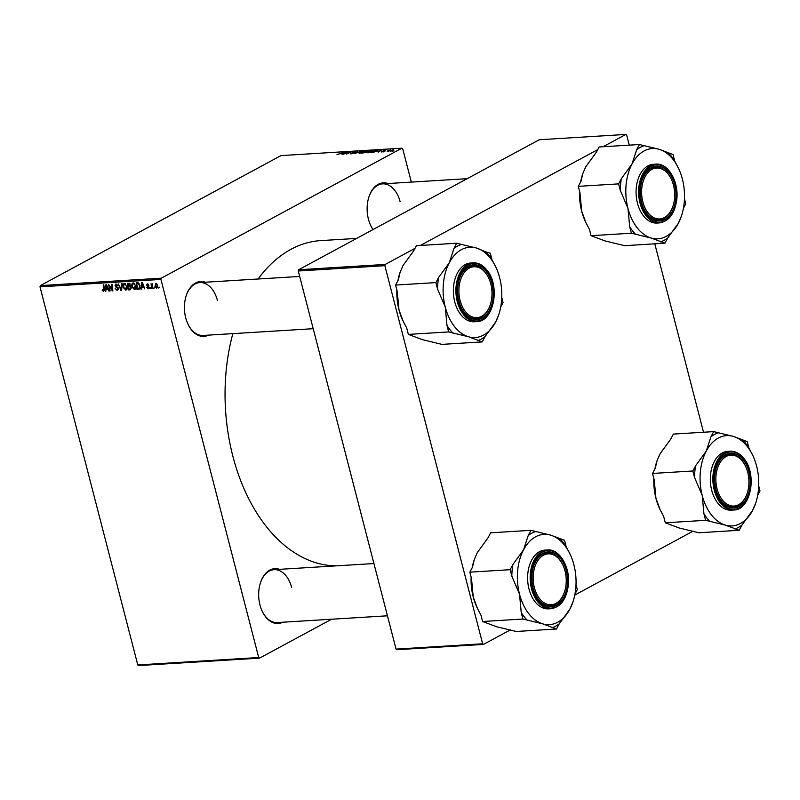 <?xml version="1.0" encoding="UTF-8"?>
<svg xmlns="http://www.w3.org/2000/svg" width="800" height="800" viewBox="0 0 800 800"><rect width="100%" height="100%" fill="white"/><g stroke="black" fill="none" stroke-linecap="round" stroke-linejoin="round"><path stroke-width="1.2" d="M282.81 622.22A27.47 17.78 -93.5 0 1 262.31 611.48A27.47 17.78 -93.5 0 1 259.98 604.99A27.47 17.78 -93.5 0 1 260.54 582.5A27.47 17.78 -93.5 0 1 279.57 569.34M262.19 611.22A26.49 17.14 86.5 0 0 277.37 622.55L387.45 615.8M208.56 335.12A27.47 17.78 -93.5 0 1 188.06 324.38A27.47 17.78 -93.5 0 1 185.73 317.89A27.47 17.78 -93.5 0 1 186.29 295.4A27.47 17.78 -93.5 0 1 205.32 282.24M187.94 324.12A26.49 17.14 86.5 0 0 203.12 335.45L313.2 328.7M373 229.57A27.47 17.78 -93.5 0 1 370.77 225.67A27.47 17.78 -93.5 0 1 368.43 219.18A27.47 17.78 -93.5 0 1 368.99 196.69A27.47 17.78 -93.5 0 1 388.02 183.53M370.65 225.41A26.49 17.14 86.5 0 0 373.09 229.52M336.68 565.84A162.85 105.4 -93.5 0 1 232.82 456.05A162.85 105.4 -93.5 0 1 232.85 333.63M258.12 279A162.85 105.4 -93.5 0 1 320.74 240.61L356.64 238.41M331.57 619.23L259.54 658.14L138.61 665.56L137.78 664.95L258.71 657.53L259.54 658.14M135.73 285.71C136.28 287.77 135.84 289.07 134.43 289.61L131.91 286.92L131.88 284L133.18 282.93L135.73 285.71M132.6 283.09L133.18 282.93M141.73 287.28L141.55 289.09L140.96 289.13L141.71 282.49L142.37 282.45L144.77 288.89L143.59 287.17L141.73 287.28L143.76 286.19L143.31 286.42L142.15 283.19L141.83 286.51L143.31 286.42M103.41 290.75L103.25 284.85L103.8 284.82L104.38 289.61L103.58 291.51L102.14 290.14L102.55 289.43L103.41 290.75L104.43 290.25M117.2 289.9L117.69 288.19L115.01 285.79L116.02 283.98L118.07 285.91L116.2 284.74L115.54 285.72L118.5 288.65L117.36 290.66L115.17 288.56L117.2 289.9L118.59 289.27M115.46 284.13L116.02 283.98M117.06 284.28L115.54 285.72M122.18 283.69L121.58 290.32L120.88 290.36L118.41 283.92L121.08 289.41L121.6 283.73L122.18 283.69M127.05 286.24C127.59 288.3 127.16 289.6 125.74 290.15L123.23 287.45L123.2 284.54L124.5 283.46L127.05 286.24M123.92 283.62L124.5 283.46M159.17 287.07L158.74 288.04L159.17 287.07M411.34 182.1L402.72 148.79L401.89 148.18L161.28 278.18L160.93 279.43L40 286.85L137.78 664.95M160.93 279.43L258.71 657.53M131.35 287.67L130.36 289.78L128.27 289.91L127.48 283.36L129.57 283.35L131.35 287.67M105.97 289.48L105.78 291.29L105.2 291.32L105.95 284.69L106.61 284.64L109 291.09L107.82 289.36L105.97 289.48L108 288.38M109.63 287.03L110.09 291.02L109.54 291.05L108.76 284.51L112.25 289.89L111.55 284.34L112.1 284.31L112.9 290.85L112.32 290.88L109.4 285.48L109.63 287.03M149.08 288.32L148.25 288.77L146.54 287.25L148.12 288.17L148.65 287.41L146.51 285.27L147.31 283.86L148.91 285.22L147.43 284.45L147.03 285.13L149.18 287.32L148.76 288.64M148.12 288.17L149.13 287.15M148.14 284.07L147.03 285.13M139.3 289.07L136.96 289.37L136.16 282.83L138.15 282.79L139.97 285.3L139.3 289.07M157.67 285.23L156.73 288.25L154.95 286.44L155.89 283.33L157.67 285.23M154.15 287.38L153.72 288.34L154.15 287.38M152.71 284.14L152.17 288.44L151.62 288.47L151.04 283.72L151.71 284.67L152.31 283.55L152.26 284.35L152.71 284.11M150.48 287.6L150.06 288.57L150.48 287.6M372.53 151.4L367.86 152.84L367.85 151.98L372.57 150.52L372.76 151.27M367.86 152.84L367.92 152.26M376.82 151.72L381.68 149.98L378.27 152.17L378.67 151.61L376.82 151.72M337 154.73L343.11 152.35L336.96 154.73M353.64 153.13L350.78 153.88L350.56 153.23L353.05 153.18L352.85 152.25L355.41 151.57L355.64 152.17L353.42 152.2L353.87 152.99M350.78 153.88L350.56 153.23L350.79 153.88M350.69 153.49L351.36 153.82M352.56 152.7L352.85 152.25L353 152.85M355.56 152.18L355.41 151.57L355.74 152.12M353.42 152.2L353.47 153.21L353.24 152.37M361.49 151.22L354.38 153.64L357.71 151.45L355.41 153.29L361.49 151.22M363.85 151.93L359.17 153.37L359.16 152.51L363.88 151.05L364.07 151.8M359.17 153.37L359.23 152.79M393.5 150.95L392.24 151.31L393.5 150.95M401.89 148.18L280.97 155.6L40.35 285.6L161.28 278.18M366.66 152.27L361.77 153.18L366.79 150.9L368.78 150.81L366.9 152.11M341.05 153.91L345.92 152.18L342.51 154.37L342.91 153.8L341.05 153.91M346.67 152.9L343.04 154.33L348.07 152.05L346.63 153.81L351.41 151.84L346.4 154.13L347.82 152.36L346.67 152.9M381.68 151.99L381.45 151.49L383.25 151.49L383.11 150.82L385.11 150.29L385.43 150.7L381.52 151.99M382.05 151.43L382.12 151.94M383.53 150.88L384.11 151.18M372.94 152.45L370.46 152.65L375.47 150.37L377.39 150.27L376.9 151.09L372.94 152.45M377.5 150.71L376.9 151.09M393.6 150.03L390.16 151.47L390.06 150.9L393.69 149.76L393.83 150.29M390.16 151.47L390.06 150.9L390.21 151.46M388.48 151.26L387.22 151.62L388.48 151.26M387.15 151.05L390.37 150.02L387.15 151.05M384.82 151.49L383.56 151.85L384.82 151.49M693.02 531.19L574.77 595.08M510.32 629.9L483.48 644.4L396.89 649.71L396.06 649.11L482.65 643.79L483.48 644.4M629.27 145.14L626.66 135.05L625.83 134.44L539.24 139.75L298.63 269.76L385.22 264.44L384.87 265.69L482.65 643.79M384.87 265.69L298.28 271L396.06 649.11M625.83 134.44L603.05 146.75M597.71 149.63L420.35 245.46M415.01 248.35L385.22 264.44M654.79 243.82L703.52 432.24M298.28 271L298.63 269.76M40 286.85L40.35 285.6M217.42 300.41A26.49 17.14 86.5 0 0 199.87 282.57A26.49 17.14 86.5 0 0 186.2 295.67M400.12 201.7A26.49 17.14 86.5 0 0 382.58 183.86A26.49 17.14 86.5 0 0 368.9 196.96M291.67 587.51A26.49 17.14 86.5 0 0 274.12 569.67A26.49 17.14 86.5 0 0 260.45 582.77M366.75 151.13L365.19 151.84L368 151.31L366.75 151.13M364.6 152.11L362.91 152.88L366.12 152.3L364.6 152.11M361.82 151.63L359.69 152.49L359.69 153.1L363.35 151.94L363.38 151.31L361.82 151.63M363.4 152.16L363.38 151.31M359.74 153.3L359.69 152.49M343.78 152.93L341.83 153.64L343.78 152.93M381.58 151.99L381.45 151.49M379.54 150.74L377.6 151.44L379.54 150.74M375.44 150.6L371.6 152.35L376.39 151.11L376.84 150.55L375.44 150.6M376.44 151.32L376.77 150.29M370.5 151.09L368.37 151.96L368.38 152.57L372.04 151.41L372.07 150.78L370.5 151.09M372.09 151.62L372.07 150.78M368.43 152.77L368.37 151.96M393.29 149.96L390.54 151.26L393.29 149.96L393.22 150.6M390.58 151.42L390.65 150.84M159.25 287.76L158.74 288.04M129.88 289.04L128.27 289.91M128.12 284.1L128.37 286.13L130.07 285.76L130.13 284.83L128.12 284.1L129.53 283.33M129.95 283.55L129.05 284.04M130.76 285.38L129.25 286.08M130.75 285.66L128.46 286.9L128.73 289.11L130.58 288.81M130.38 286.41L128.46 286.9M131.27 287.43L129.61 286.83M130.27 288.98L130.8 287.68M125.43 283.72L124.3 284.32M125.06 283.53L123.2 284.54M125.52 283.76L123.75 285.01L123.78 287.45L125.59 289.39L127.16 288.63M126.96 285.94L124.67 284.22L123.75 285.01M125.59 289.39L126.49 286.2M121.61 289.97L120.88 290.36M121.69 289.07L121.08 289.41M118.21 287.91L117.69 288.19M116.74 286.77L115.99 287.17M104.43 290.2L103.75 290.56M105.81 290.99L105.2 291.32M106.29 286.73L106.07 288.7L107.55 288.61L106.39 285.38L106.29 286.73M110.06 290.77L109.54 291.05M112.75 289.62L112.25 289.89M112.54 287.89L112 288.18M112.87 290.59L112.32 290.88M147.01 285.01L146.51 285.27M141.58 288.79L140.96 289.13M139.8 288.58L138.5 289.28M140.02 288.05L139.4 288.09M138.68 288.44L136.96 289.37M138.2 282.81L136.81 283.56L137.42 288.57L140.1 287.71M138.92 283.25L136.81 283.56M139.9 285.03L139.42 285.29L138.31 283.58M138.11 288.53C139.51 288.28 139.94 287.2 139.42 285.29M133.74 283L131.88 284M134.21 283.23L132.44 284.48L132.46 286.92L134.27 288.85L135.85 288.09M135.65 285.41L133.36 283.69L132.44 284.48M134.27 288.85L135.17 285.67M156.68 283.57L155.79 283.99L156.63 283.54M157.61 285L156.02 283.92L155.48 286.34L156.58 287.66L157.79 287.05M156.58 287.66L157.13 285.26M154.23 288.07L153.72 288.34M152.14 288.19L151.62 288.47M150.57 288.29L150.06 288.57M490.78 283.92A25.51 16.51 86.5 0 0 488.61 277.89A25.51 16.51 86.5 0 0 467.24 269.42A25.51 16.51 86.5 0 0 460.11 300.49A25.51 16.51 86.5 0 0 474.82 317.57A25.51 16.51 86.5 0 0 490.26 304.8A25.51 16.51 86.5 0 0 490.78 283.92M459.4 278.91A26.49 17.14 -93.5 0 1 473.08 265.81A26.49 17.14 -93.5 0 1 488.37 277.39A26.49 17.14 -93.5 0 1 488.49 277.64A26.49 17.14 86.5 0 0 485.26 272.29A26.49 17.14 86.5 0 0 473.08 265.81A26.49 17.14 86.5 0 0 459.4 278.91M490.17 305.06A26.49 17.14 -93.5 0 1 490.09 305.33A26.49 17.14 -93.5 0 1 476.32 318.69A26.49 17.14 -93.5 0 1 461.15 307.36A26.49 17.14 86.5 0 0 464.15 312.21A26.49 17.14 86.5 0 0 476.32 318.69A26.49 17.14 86.5 0 0 490.17 305.06M482.24 341.91L441.93 344.38L422.15 339.58L408.35 334.4L406.68 327.92L402.84 320.61A45.23 29.28 -93.5 0 1 398.99 309.92L397.27 291.55L395.59 285.07L435.9 282.59L437.58 289.08L445.27 307.08L446.99 325.44L448.66 331.93L468.44 336.74L482.24 341.91L484.97 336.73L495.63 322.05L498.65 314.98M403.24 321.45L398.99 309.92A45.23 29.28 -93.5 0 1 396.88 290.04M495.81 267.01L491.97 259.7A49.16 31.81 86.5 0 0 489.06 255.53A49.16 31.81 86.5 0 0 485.87 251.9L476.49 248.04A45.23 29.28 -93.5 0 1 490.48 258.3A45.23 29.28 -93.5 0 1 495.81 267.01A45.23 29.28 -93.5 0 1 499.65 277.7A45.23 29.28 -93.5 0 1 498.73 314.72A45.23 29.28 -93.5 0 1 495.63 322.05A45.23 29.28 -93.5 0 1 468.44 336.74A45.23 29.28 -93.5 0 1 445.27 307.08A45.23 29.28 -93.5 0 1 449.3 262.73L438.64 277.42L435.9 282.59M486.39 271.5A27.47 17.78 -93.5 0 1 489.52 310.21A27.47 17.78 -93.5 0 1 464.5 312.9A27.47 17.78 -93.5 0 1 461.27 307.62A27.47 17.78 -93.5 0 1 459.49 278.64A27.47 17.78 -93.5 0 1 486.39 271.5M476.8 321.61C493.73 321.86 500.58 285.88 486.96 270.13C482.92 265.09 478.34 262.66 473.2 262.86L470.66 263.01A29.43 19.05 86.5 0 0 454.13 282.63A29.43 19.05 86.5 0 0 460.73 314.57A29.43 19.05 86.5 0 0 474.26 321.76L476.8 321.61A29.43 19.05 -93.5 0 1 463.27 314.41A29.43 19.05 -93.5 0 1 456.66 282.48A29.43 19.05 -93.5 0 1 473.2 262.86A29.43 19.05 -93.5 0 1 486.73 270.05M395.59 285.07L398.33 279.89L400.07 272.4L403.01 265.57L413.67 250.88L416.41 245.7L456.72 243.23L453.98 248.41L449.3 262.73A45.23 29.28 86.5 0 1 476.49 248.04L456.72 243.23M491.97 259.7L490.29 253.21L485.87 251.9M500.72 306.94L503.05 302.55L501.76 297.57M408.35 334.4L448.66 331.93M397.92 280.67A45.23 29.28 -93.5 0 1 399.91 272.89A45.23 29.28 -93.5 0 1 400 272.63M446.99 325.44A49.16 31.81 86.5 0 0 453.08 333.24M477.82 340.6A49.16 31.81 86.5 0 0 484.97 336.73M461.13 244.54A49.16 31.81 86.5 0 0 453.98 248.41M438.64 277.42A49.16 31.81 86.5 0 0 437.58 289.08M673.48 185.2A25.51 16.51 86.5 0 0 671.31 179.18A25.51 16.51 86.5 0 0 649.95 170.7A25.51 16.51 86.5 0 0 642.82 201.77A25.51 16.51 86.5 0 0 657.52 218.86A25.51 16.51 86.5 0 0 672.97 206.08A25.51 16.51 86.5 0 0 673.48 185.2M642.11 180.19A26.49 17.14 -93.5 0 1 655.78 167.1A26.49 17.14 -93.5 0 1 671.07 178.67A26.49 17.14 -93.5 0 1 671.19 178.93A26.49 17.14 86.5 0 0 655.78 167.1A26.49 17.14 86.5 0 0 642.11 180.19M672.88 206.35A26.49 17.14 -93.5 0 1 672.79 206.61A26.49 17.14 -93.5 0 1 659.03 219.97A26.49 17.14 -93.5 0 1 643.85 208.65A26.49 17.14 86.5 0 0 659.03 219.97A26.49 17.14 86.5 0 0 672.88 206.35M580.62 181.96A45.23 29.28 -93.5 0 1 582.61 174.18A45.23 29.28 -93.5 0 1 582.7 173.92M664.94 243.19L624.63 245.67L604.86 240.86L591.06 235.69L589.38 229.2L585.94 222.73L581.69 211.2L579.98 192.84L578.3 186.35L581.04 181.17L582.78 173.69L585.72 166.85L596.37 152.17L599.11 146.99L639.42 144.52L636.68 149.69L632 164.01L621.34 178.7L618.61 183.88L620.29 190.37L627.97 208.36L629.69 226.73L631.37 233.22L651.14 238.02L664.94 243.19L667.68 238.02L678.33 223.33L681.44 216.01A45.23 29.28 -93.5 0 1 678.33 223.33A45.23 29.28 -93.5 0 1 651.14 238.02A45.23 29.28 -93.5 0 1 627.97 208.36A45.23 29.28 -93.5 0 1 632 164.01A45.23 29.28 -93.5 0 1 659.19 149.32L639.42 144.52M678.51 168.29L674.67 160.98L672.99 154.49L659.19 149.32A45.23 29.28 86.5 0 1 678.51 168.29A45.23 29.28 86.5 0 1 682.36 178.98A45.23 29.28 -93.5 0 1 684.24 202.31A45.23 29.28 -93.5 0 1 681.44 216.01M675.81 198.74A27.47 17.78 -93.5 0 1 662.68 220.37A27.47 17.78 -93.5 0 1 643.97 208.9A27.47 17.78 -93.5 0 1 640.5 188.24A27.47 17.78 -93.5 0 1 642.2 179.93A27.47 17.78 -93.5 0 1 663.42 167.76A27.47 17.78 -93.5 0 1 675.81 198.74M655.9 164.14L653.36 164.3A29.43 19.05 86.5 0 0 636.25 188.05A29.43 19.05 86.5 0 0 656.97 223.05L659.51 222.89A29.43 19.05 -93.5 0 1 638.79 187.89A29.43 19.05 -93.5 0 1 655.9 164.14C667.95 162.82 678.84 181.35 676.83 199.08C674.94 213.36 669.17 221.3 659.51 222.89M683.43 208.23L685.75 203.83L684.46 198.86M591.06 235.69L631.37 233.22M578.3 186.35L618.61 183.88M585.94 222.73L585.54 221.89A45.23 29.28 -93.5 0 1 581.69 211.2A45.23 29.28 -93.5 0 1 579.59 191.33M621.34 178.7A49.16 31.81 86.5 0 0 620.29 190.37M629.69 226.73A49.16 31.81 86.5 0 0 635.78 234.53M660.52 241.88A49.16 31.81 86.5 0 0 667.68 238.02M674.67 160.98A49.16 31.81 86.5 0 0 668.58 153.18M643.83 145.83A49.16 31.81 86.5 0 0 636.68 149.69M534.36 587.59A25.51 16.51 86.5 0 0 549.07 604.67A25.51 16.51 86.5 0 0 564.51 591.9A25.51 16.51 86.5 0 0 565.03 571.02A25.51 16.51 86.5 0 0 562.86 564.99A25.51 16.51 86.5 0 0 541.49 556.52A25.51 16.51 86.5 0 0 534.36 587.59M564.42 592.16A26.49 17.14 -93.5 0 1 564.33 592.43A26.49 17.14 -93.5 0 1 550.57 605.79A26.49 17.14 -93.5 0 1 535.4 594.46A26.49 17.14 86.5 0 0 550.57 605.79A26.49 17.14 86.5 0 0 564.42 592.16M533.65 566.01A26.49 17.14 -93.5 0 1 547.33 552.91A26.49 17.14 -93.5 0 1 562.62 564.49A26.49 17.14 -93.5 0 1 562.74 564.74A26.49 17.14 86.5 0 0 547.33 552.91A26.49 17.14 86.5 0 0 533.65 566.01M519.52 594.18A45.23 29.28 -93.5 0 1 517.64 570.85A45.23 29.28 -93.5 0 1 523.54 549.83L512.89 564.52L510.15 569.69L511.83 576.18L519.52 594.18L521.23 612.54L522.91 619.03L542.68 623.84L556.48 629.01L559.22 623.83L569.88 609.15L572.98 601.82A45.23 29.28 -93.5 0 1 569.88 609.15A45.23 29.28 -93.5 0 1 542.68 623.84A45.23 29.28 86.5 0 1 519.52 594.18M512.89 564.52A49.16 31.81 86.5 0 0 512.13 570.28A49.16 31.81 86.5 0 0 511.83 576.18M532.04 574.06A27.47 17.78 -93.5 0 1 533.74 565.74A27.47 17.78 -93.5 0 1 554.96 553.57A27.47 17.78 -93.5 0 1 567.35 584.55A27.47 17.78 -93.5 0 1 554.22 606.19A27.47 17.78 -93.5 0 1 535.52 594.72A27.47 17.78 -93.5 0 1 532.04 574.06M527.79 573.86A29.43 19.05 86.5 0 0 548.51 608.86L551.05 608.71A29.43 19.05 -93.5 0 1 530.33 573.71A29.43 19.05 -93.5 0 1 547.45 549.96L544.91 550.11A29.43 19.05 86.5 0 0 527.79 573.86M556.48 629.01L516.18 631.48L496.4 626.68L482.6 621.5L480.93 615.02L477.49 608.55L473.24 597.02L471.52 578.65L469.84 572.17L510.15 569.69M482.6 621.5L522.91 619.03M469.84 572.17L472.58 566.99L474.32 559.5L477.26 552.67L487.92 537.98L490.66 532.8L530.96 530.33L528.23 535.51L523.54 549.83A45.23 29.28 -93.5 0 1 550.74 535.14L530.96 530.33M570.05 554.11L566.21 546.8L564.54 540.31L550.74 535.14A45.23 29.28 -93.5 0 1 570.05 554.11A45.23 29.28 -93.5 0 1 573.9 564.8A45.23 29.28 -93.5 0 1 572.98 601.82M574.97 594.04L577.3 589.65L576.01 584.67M477.49 608.55L477.09 607.71A45.23 29.28 -93.5 0 1 473.24 597.02A45.23 29.28 -93.5 0 1 471.13 577.14M472.17 567.77A45.23 29.28 -93.5 0 1 474.16 559.99A45.23 29.28 -93.5 0 1 474.25 559.73M566.21 546.8A49.16 31.81 86.5 0 0 560.12 539M535.38 531.64A49.16 31.81 86.5 0 0 528.23 535.51M521.23 612.54A49.16 31.81 86.5 0 0 527.33 620.34M552.07 627.7A49.16 31.81 86.5 0 0 559.22 623.83M717.07 488.87A25.51 16.51 86.5 0 0 731.77 505.96A25.51 16.51 86.5 0 0 747.21 493.18A25.51 16.51 86.5 0 0 747.73 472.3A25.51 16.51 86.5 0 0 745.56 466.28A25.51 16.51 86.5 0 0 724.2 457.8A25.51 16.51 86.5 0 0 717.07 488.87M747.13 493.45A26.49 17.14 -93.5 0 1 747.04 493.71A26.49 17.14 -93.5 0 1 733.28 507.07A26.49 17.14 -93.5 0 1 718.1 495.75A26.49 17.14 86.5 0 0 721.1 500.6A26.49 17.14 86.5 0 0 733.28 507.07A26.49 17.14 86.5 0 0 747.13 493.45M716.36 467.29A26.49 17.14 -93.5 0 1 730.03 454.2A26.49 17.14 -93.5 0 1 745.32 465.77A26.49 17.14 -93.5 0 1 745.44 466.03A26.49 17.14 86.5 0 0 742.21 460.67A26.49 17.14 86.5 0 0 730.03 454.2A26.49 17.14 86.5 0 0 716.36 467.29M752.76 455.39L748.92 448.08L747.24 441.59L733.44 436.42A45.23 29.28 -93.5 0 1 752.76 455.39A45.23 29.28 -93.5 0 1 756.61 466.08A45.23 29.28 -93.5 0 1 755.69 503.11A45.23 29.28 -93.5 0 1 752.58 510.43A45.23 29.28 86.5 0 1 725.39 525.12A45.23 29.28 -93.5 0 1 711.39 514.86A45.23 29.28 -93.5 0 1 702.22 495.46L703.94 513.83L705.62 520.32L725.39 525.12L739.19 530.29L741.93 525.12L752.58 510.43L755.6 503.37M703.94 513.83A49.16 31.81 86.5 0 0 706.84 518A49.16 31.81 86.5 0 0 710.03 521.63M721.45 501.29A27.47 17.78 -93.5 0 1 718.22 496A27.47 17.78 -93.5 0 1 716.45 467.03A27.47 17.78 -93.5 0 1 743.35 459.89A27.47 17.78 -93.5 0 1 746.47 498.6A27.47 17.78 -93.5 0 1 721.45 501.29M733.75 509.99C750.68 510.25 757.53 474.27 743.91 458.52C739.88 453.47 735.29 451.04 730.15 451.24L727.61 451.4A29.43 19.05 86.5 0 0 711.08 471.02A29.43 19.05 86.5 0 0 717.69 502.95A29.43 19.05 86.5 0 0 731.22 510.15L733.75 509.99A29.43 19.05 -93.5 0 1 720.23 502.8A29.43 19.05 -93.5 0 1 713.62 470.86A29.43 19.05 -93.5 0 1 730.15 451.24A29.43 19.05 -93.5 0 1 743.68 458.44M739.19 530.29L698.88 532.77L679.11 527.96L665.31 522.79L705.62 520.32M665.31 522.79L663.63 516.3L660.19 509.83L655.94 498.3L654.23 479.94L652.55 473.45L692.86 470.98L694.54 477.47L702.22 495.46A45.23 29.28 -93.5 0 1 706.25 451.11L695.59 465.8L692.86 470.98M652.55 473.45L655.28 468.27L657.03 460.79L659.97 453.95L670.62 439.27L673.36 434.09L713.67 431.62L710.93 436.79L706.25 451.11A45.23 29.28 -93.5 0 1 733.44 436.42L713.67 431.62M757.68 495.33L760 490.93L758.71 485.96M660.19 509.83L659.79 508.99A45.23 29.28 -93.5 0 1 655.94 498.3A45.23 29.28 -93.5 0 1 653.84 478.43M654.87 469.06A45.23 29.28 -93.5 0 1 656.86 461.28A45.23 29.28 -93.5 0 1 656.95 461.02M748.92 448.08A49.16 31.81 86.5 0 0 742.82 440.28M718.08 432.93A49.16 31.81 86.5 0 0 710.93 436.79M695.59 465.8A49.16 31.81 86.5 0 0 694.54 477.47M734.77 528.98A49.16 31.81 86.5 0 0 741.93 525.12M121.81 287.72L121.18 288.06M117.52 287.19L116.76 287.6M104.33 289.2L103.81 289.48M148.39 286.27L147.8 286.59M138.58 282.98L137.6 283.51M486.94 270.47A28.84 18.67 86.5 0 0 460.68 273.29A28.84 18.67 86.5 0 0 463.95 313.94A28.84 18.67 86.5 0 0 490.22 311.12A28.84 18.67 86.5 0 0 486.94 270.47M676.69 199A28.84 18.67 86.5 0 0 660.72 165.21A28.84 18.67 86.5 0 0 639.61 187.98A28.84 18.67 86.5 0 0 655.58 221.77A28.84 18.67 86.5 0 0 676.69 199M531.16 573.79A28.84 18.67 86.5 0 0 547.13 607.58A28.84 18.67 86.5 0 0 568.24 584.81A28.84 18.67 86.5 0 0 552.26 551.02A28.84 18.67 86.5 0 0 531.16 573.79M720.91 502.33A28.84 18.67 86.5 0 0 747.17 499.5A28.84 18.67 86.5 0 0 743.89 458.85A28.84 18.67 86.5 0 0 717.63 461.68A28.84 18.67 86.5 0 0 720.91 502.33M129.86 285.94L130.76 285.45M115.81 284.84L116.97 284.21M148.42 288.1L149.23 287.66M147.24 284.5L148.09 284.04M132.99 283.79L134.13 283.18M488.61 277.89L488.37 277.39M299.69 276.45L199.87 282.57M490.26 304.8L490.09 305.33M671.31 179.18L671.07 178.67M382.58 183.86L467.22 178.67M672.97 206.08L672.79 206.61M564.51 591.9L564.33 592.43M274.12 569.67L373.93 563.55M562.86 564.99L562.62 564.49M551.05 608.71C560.71 607.11 566.49 599.18 568.37 584.89C570.39 567.16 559.5 548.63 547.45 549.96M747.21 493.18L747.04 493.71M745.56 466.28L745.32 465.77"/></g></svg>
